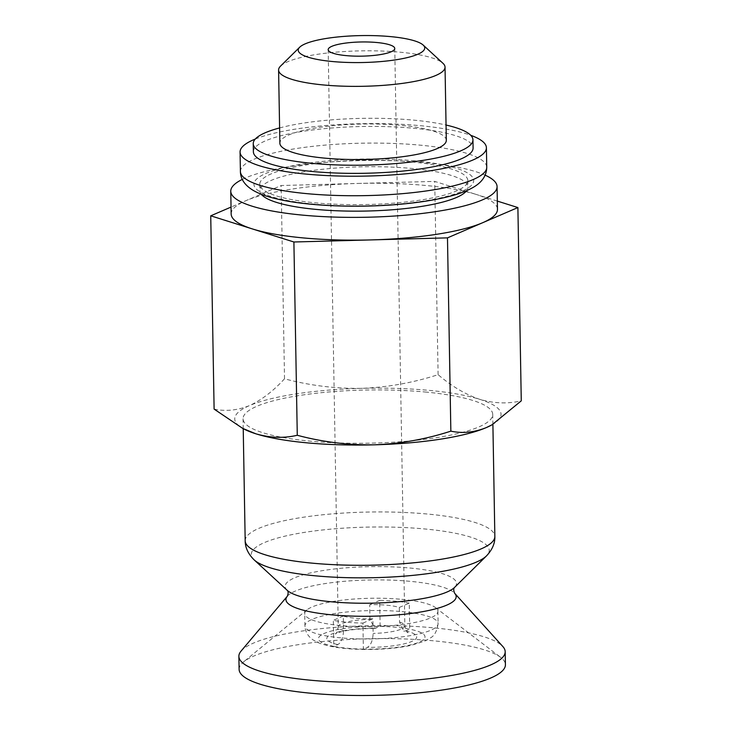 <?xml version="1.0" encoding="UTF-8"?>
<svg xmlns="http://www.w3.org/2000/svg" width="732" height="732" viewBox="0 0 732 732"><rect width="100%" height="100%" fill="white"/><g stroke="black" fill="none" stroke-linecap="round" stroke-linejoin="round"><path stroke-width="0.55" stroke-dasharray="3.66 2.75" d="M399.297 607.441L409.261 603.15L409.719 629.172L405.665 630.911L403.753 631.039L399.553 622.072L399.297 607.441A33.297 7.091 -1 0 0 386.542 605.181A33.297 7.091 -1 0 0 369.706 604.687L369.962 619.318L374.839 628.395L380.128 626.409A53.271 11.346 179 0 1 396.14 627.269A53.271 11.346 179 0 1 409.719 629.172A53.271 11.346 179 0 1 419.097 642.174A53.271 11.346 179 0 1 363.374 649.11L367.427 647.363C370.85 645.212 372.762 640.573 373.146 633.436L372.89 618.796A33.297 7.091 -1 0 1 343.299 616.042L343.555 630.682C343.162 637.865 341.258 642.504 337.836 644.608L333.783 646.356A53.271 11.346 179 0 1 324.404 633.354A53.271 11.346 179 0 1 380.128 626.409L379.67 600.396L369.706 604.687M214.11 409.106C225.694 411.567 237.497 410.387 249.52 405.574A133.178 28.374 179 0 1 361.517 388.353A133.178 28.374 179 0 1 479.89 399.379A133.178 28.374 179 0 1 492.279 424.642M244.781 429.455A133.178 28.374 179 0 1 249.52 405.574C261.525 400.065 273.192 391.144 284.519 378.801C309.728 385.544 335.393 388.729 361.517 388.353C387.612 387.32 413.141 382.763 438.102 374.674C451.809 386.368 465.735 394.603 479.89 399.379C494.018 403.497 507.807 403.982 521.266 400.843M497.321 201.09L476.312 194.474A133.178 28.374 179 0 1 497.467 209.361M357.939 183.448A133.178 28.374 179 0 1 425.292 185.443A133.178 28.374 179 0 1 476.312 194.474L434.726 181.39L357.939 183.448L281.152 185.516L245.943 200.669A133.178 28.374 179 0 1 357.939 183.448M231.156 214.009A133.178 28.374 179 0 1 245.943 200.669L231.038 207.083M363.374 649.11A53.271 11.346 179 0 1 333.783 646.356L333.325 620.333A53.271 11.346 -1 0 0 362.926 623.088L363.374 649.11M401.795 599.334A66.585 14.183 179 0 1 435.531 607.642A66.585 14.183 179 0 1 437.882 611.284A66.585 14.183 179 0 1 371.554 626.638A66.585 14.183 179 0 1 304.732 613.617A66.585 14.183 179 0 1 306.955 609.884A66.585 14.183 179 0 1 401.795 599.334M239.108 669.359A133.178 28.374 179 0 1 243.555 661.911A133.178 28.374 179 0 1 433.243 640.793A133.178 28.374 179 0 1 500.715 657.418A133.178 28.374 179 0 1 505.419 664.711M241.038 651.123A133.178 28.374 179 0 1 433.015 627.782A133.178 28.374 179 0 1 502.847 646.548M425.063 391.995A124.852 26.599 179 0 1 492.718 414.413A124.852 26.599 179 0 1 368.352 443.189A124.852 26.599 179 0 1 243.061 418.768A124.852 26.599 179 0 1 425.063 391.995M242.292 179.395A133.178 28.374 179 0 1 424.899 162.678A133.178 28.374 179 0 1 485.133 175.158M261.278 194.236A104.045 22.161 179 0 1 259.887 190.732A104.045 22.161 179 0 1 411.558 168.424A104.045 22.161 179 0 1 467.94 187.108A104.045 22.161 179 0 1 466.677 190.649M280.53 66.127A83.238 17.733 179 0 1 399.928 52.182A83.238 17.733 179 0 1 442.97 63.3M446.319 140.306A83.238 17.733 -1 0 0 401.209 125.355A83.238 17.733 -1 0 0 279.871 143.216M284.519 378.801L281.152 185.516M438.102 374.674L434.726 181.39M411.439 161.918A104.045 22.161 179 0 1 467.83 180.603A104.045 22.161 179 0 1 364.188 204.576A104.045 22.161 179 0 1 259.778 184.235A104.045 22.161 179 0 1 411.439 161.918M255.294 139.043A123.186 26.242 179 0 1 419.637 125.62A123.186 26.242 179 0 1 470.731 135.283M253.382 151.808A109.873 23.406 179 0 1 413.543 128.246A109.873 23.406 179 0 1 473.092 147.974M279.606 127.935A109.873 23.406 179 0 1 413.397 120.112A109.873 23.406 179 0 1 446.044 125.035M362.926 623.088L372.89 618.796M343.299 616.042L333.325 620.333M409.261 603.15A53.271 11.346 -1 0 0 379.67 600.396M343.555 630.682A33.297 7.091 179 0 1 338.266 626.958A33.297 7.091 179 0 1 369.962 619.318M399.553 622.072A33.297 7.091 179 0 1 404.842 625.796A33.297 7.091 179 0 1 373.146 633.436M337.836 644.608A44.945 9.571 179 0 1 331.797 634.04A44.945 9.571 179 0 1 376.074 628.157M405.665 630.911A44.945 9.571 179 0 1 411.704 641.479A44.945 9.571 179 0 1 367.427 647.363M402.014 611.632A66.585 14.183 179 0 1 438.102 623.591A66.585 14.183 179 0 1 371.774 638.935A66.585 14.183 179 0 1 304.942 625.915A66.585 14.183 179 0 1 402.014 611.632M287.319 596.232A85.132 18.135 179 0 1 410.039 581.318A85.132 18.135 179 0 1 454.682 593.313M287.219 590.331L287.255 590.358A85.717 18.263 179 0 1 318.329 571.353A85.717 18.263 179 0 1 410.076 568.032A85.717 18.263 179 0 1 454.545 587.439L454.572 587.412M254.233 559.962A119.005 25.355 179 0 1 297.375 533.582A119.005 25.355 179 0 1 424.752 528.962A119.005 25.355 179 0 1 486.478 555.908M245.183 540.783A124.852 26.599 179 0 1 427.186 514.01A124.852 26.599 179 0 1 494.85 536.428M414.111 160.766A109.873 23.406 179 0 1 423.224 201.117A109.873 23.406 179 0 1 254.077 185.361A109.873 23.406 179 0 1 414.111 160.766M240.407 171.553A123.186 26.242 179 0 1 419.985 145.137A123.186 26.242 179 0 1 486.743 167.253M328.183 49.648L338.266 626.958C336.848 632.274 335.869 634.553 335.311 633.802L340.719 631.899C349.356 629.721 360.73 628.559 374.839 628.422M394.768 48.486L404.842 625.796C406.461 631.094 407.523 633.336 408.035 632.53L403.744 631.094M437.882 611.284L438.102 623.591C437.004 631.13 434.442 635.907 430.398 637.911L424.844 641.086L410.542 645.487C399.178 647.857 386.13 649.174 371.389 649.421C348.789 649.723 331.239 647.555 318.759 642.916L313.067 639.905C307.87 636.282 305.162 631.615 304.942 625.915L304.732 613.617M306.955 609.884L243.555 661.911M435.531 607.642L500.715 657.418M243.061 418.768L243.225 428.678M492.718 414.413L492.892 424.304M259.778 184.235L259.887 190.732M467.83 180.603L467.94 187.108"/><path stroke-width="1.1" d="M376.724 42.502A33.297 7.091 179 0 1 394.768 48.486A33.297 7.091 179 0 1 361.599 56.154A33.297 7.091 179 0 1 328.183 49.648A33.297 7.091 179 0 1 376.724 42.502M492.279 424.642A133.178 28.374 179 0 1 491.373 425.155A133.178 28.374 179 0 1 486.258 427.616A133.178 28.374 179 0 1 374.262 444.827A133.178 28.374 179 0 1 255.889 433.811L242.722 428.403L214.11 409.106L210.734 215.812L252.32 228.906A133.178 28.374 179 0 1 231.156 214.009L230.763 191.244A133.178 28.374 179 0 1 242.292 179.395M485.133 175.158A133.178 28.374 179 0 1 497.074 186.596L497.467 209.361A133.178 28.374 179 0 1 482.69 222.711L517.89 207.559L521.266 400.843L491.895 424.862L486.258 427.616C474.244 432.447 462.441 433.628 450.848 431.148C425.905 439.237 400.377 443.802 374.262 444.827C348.158 445.193 322.492 442.009 297.274 435.275C283.824 438.422 270.035 437.928 255.889 433.811A133.178 28.374 179 0 1 244.781 429.455L242.713 428.421M517.89 207.559L497.321 201.09M370.685 239.922L447.481 237.863L482.69 222.711A133.178 28.374 179 0 1 370.685 239.922A133.178 28.374 179 0 1 252.32 228.906L293.898 241.99L370.685 239.922M231.038 207.083L210.734 215.812M287.319 596.232A85.132 18.135 179 0 0 371.371 616.225A85.132 18.135 179 0 0 454.682 593.313L502.847 646.548A133.178 28.374 179 0 1 505.19 651.7L505.419 664.711A133.178 28.374 179 0 1 372.753 695.4A133.178 28.374 179 0 1 239.108 669.359L238.879 656.348A133.178 28.374 179 0 1 241.038 651.123L287.319 596.232C288.426 593.405 288.39 591.438 287.209 590.321M505.19 651.7A133.178 28.374 179 0 1 372.533 682.389A133.178 28.374 179 0 1 238.879 656.348M497.074 186.596A133.178 28.374 179 0 1 364.408 217.285A133.178 28.374 179 0 1 230.763 191.244M466.677 190.649A104.045 22.161 179 0 1 364.298 211.081A104.045 22.161 179 0 1 261.278 194.236M423.151 45.045L442.97 63.3A83.238 17.733 179 0 1 445.038 67.124A83.238 17.733 179 0 1 362.12 86.312A83.238 17.733 179 0 1 278.59 70.034A83.238 17.733 179 0 1 280.53 66.127L299.699 47.205A63.254 13.478 179 0 1 390.44 36.6A63.254 13.478 179 0 1 423.151 45.045A63.254 13.478 179 0 1 361.709 62.54A63.254 13.478 179 0 1 299.699 47.205M278.59 70.034L279.871 143.216A83.238 17.733 -1 0 0 324.981 158.158A83.238 17.733 -1 0 0 446.319 140.306L445.038 67.124M450.848 431.148L447.481 237.863M297.274 435.275L293.898 241.99M470.731 135.283A123.186 26.242 179 0 1 486.405 147.745A123.186 26.242 179 0 1 363.694 176.128A123.186 26.242 179 0 1 240.069 152.036A123.186 26.242 179 0 1 255.294 139.043M446.044 125.035A109.873 23.406 179 0 1 472.945 139.839L473.092 147.974A109.873 23.406 179 0 1 363.639 173.292A109.873 23.406 179 0 1 253.382 151.808L253.235 143.673A109.873 23.406 179 0 1 279.606 127.935M472.945 139.839A109.873 23.406 179 0 1 363.502 165.157A109.873 23.406 179 0 1 253.235 143.673M454.545 587.439A85.717 18.263 179 0 1 371.142 603.177A85.717 18.263 179 0 1 287.255 590.358L254.233 559.962A119.005 25.355 179 0 0 370.703 577.758A119.005 25.355 179 0 0 486.478 555.908L454.545 587.439M492.892 424.304L494.85 536.428A124.852 26.599 179 0 1 370.483 565.205A124.852 26.599 179 0 1 245.183 540.783C245.165 547.591 248.185 553.978 254.233 559.962M486.743 167.253A123.186 26.242 179 0 1 364.033 195.645A123.186 26.242 179 0 1 240.407 171.553C240.544 179.148 244.927 185.498 253.556 190.595C259.018 193.678 265.945 196.258 274.335 198.317C304.311 206.04 356.951 208.309 401.346 204.137C422.355 202.197 440.014 199.159 454.316 195.032C462.322 192.726 468.928 189.981 474.144 186.816C482.415 181.774 486.606 175.259 486.743 167.253L486.405 147.745M491.373 425.155L491.895 424.871M454.682 593.313C453.474 590.523 453.437 588.555 454.581 587.393M494.85 536.428C495.107 543.226 492.316 549.723 486.478 555.908M243.225 428.678L245.183 540.783M240.069 152.036L240.407 171.553"/></g></svg>
